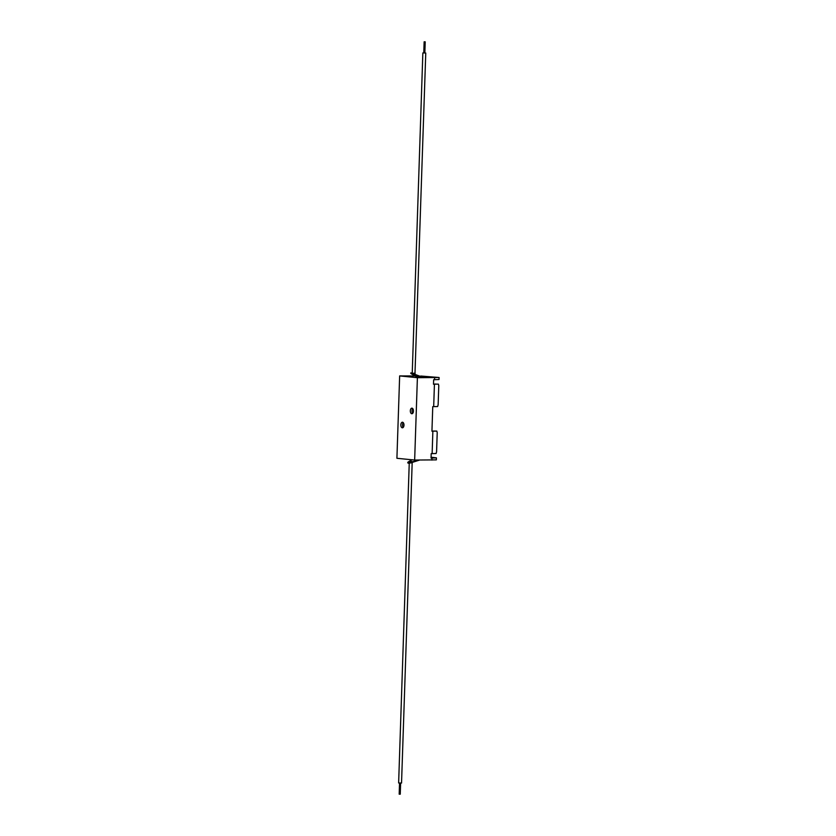 <?xml version="1.0" encoding="UTF-8"?>
<svg xmlns="http://www.w3.org/2000/svg" width="836" height="836" viewBox="0 0 836 836"><rect width="100%" height="100%" fill="white"/><g stroke="black" fill="none" stroke-linecap="round" stroke-linejoin="round"><path stroke-width="1.25" d="M412.723 413.318A2.801 1.567 90.2 0 1 412.002 410.8A2.801 1.567 90.2 0 1 412.733 408.595M410.33 410.8A2.801 1.567 90.2 0 1 411.897 408.156A2.801 1.567 90.2 0 1 413.454 411.113A2.801 1.567 90.2 0 1 411.887 413.747A2.801 1.567 90.2 0 1 410.33 410.8M403.245 427.384A2.801 1.567 90.2 0 1 402.524 424.866A2.801 1.567 90.2 0 1 403.255 422.661M400.852 424.866A2.801 1.567 90.2 0 1 402.419 422.222A2.801 1.567 90.2 0 1 403.976 425.179A2.801 1.567 90.2 0 1 402.409 427.813A2.801 1.567 90.2 0 1 400.852 424.866M421.835 376.409L431.961 377.13L428.157 377.329L415.868 376.409M431.073 457.198L436.423 457.867L431.052 458.097L431.198 453.624L436.078 453.52L436.58 451.858L437.218 432.599L436.82 431.104L434.532 431.042L436.852 431.094L431.94 431.198L432.755 406.641L437.636 406.536L438.137 404.864L438.785 385.605L438.377 384.111L433.497 384.215L433.644 379.743L439.015 379.523L439.088 377.506L417.394 377.694L399.65 375.918L415.084 375.96M434.532 431.042L431.94 431.094M436.089 384.048L433.497 384.1M420.801 376.022L439.088 377.506M436.423 457.867L436.35 459.873L414.656 460.051L417.394 377.694M414.656 460.051L396.912 458.285L399.65 375.918M409.379 462.266L411.929 461.399L409.379 462.266M418.073 460.061L411.27 462.256A2.863 0.669 165 0 1 407.759 462.517A2.863 0.669 165 0 1 408.261 461.953L411.845 459.779M407.759 462.517L407.884 462.966A2.863 0.669 -15 0 0 411.385 462.695L419.547 460.072M414.551 374.716L412.054 373.755L414.551 374.716M424.291 377.255L426.36 377.182L421.793 376.691M416.809 376.879L416.255 376.628A11.181 1.662 18.6 0 1 416.119 376.555L411.187 373.734L410.863 372.866L422.619 377.203A11.181 1.662 18.6 0 1 422.629 377.203M424.333 377.266L423.058 376.869A11.181 1.662 -161.4 0 0 422.765 376.764L424.918 377.12M422.619 377.203L410.716 373.305M426.161 376.921L429.829 377.318M401.29 783.018L398.636 782.966L409.243 463.165M411.918 462.799L410.831 462.862L412.169 462.841L412.054 461.838M400.162 794.179L399.274 794.158M413.36 373.264L415.137 373.253L413.36 373.264M424.228 41.821L425.21 41.831L424.228 41.821M424.751 52.981L423.768 52.971L424.145 41.8M424.845 52.94L423.768 52.908M434.574 379.753L434.636 377.736M431.909 460.103L431.972 458.097M432.128 453.624L432.87 431.209M433.685 406.641L434.427 384.215M424.186 377.224L426.37 377.172M422.598 376.702L424.918 377.005L423.329 376.973M421.626 377.172L416.255 376.628M401.541 783.06L412.169 462.841M400.256 794.2L400.622 783.092M399.18 794.169L399.545 783.06M414.959 374.246L425.764 53.034M425.21 41.831L424.845 53.002M422.849 52.94L412.242 372.95"/></g></svg>
